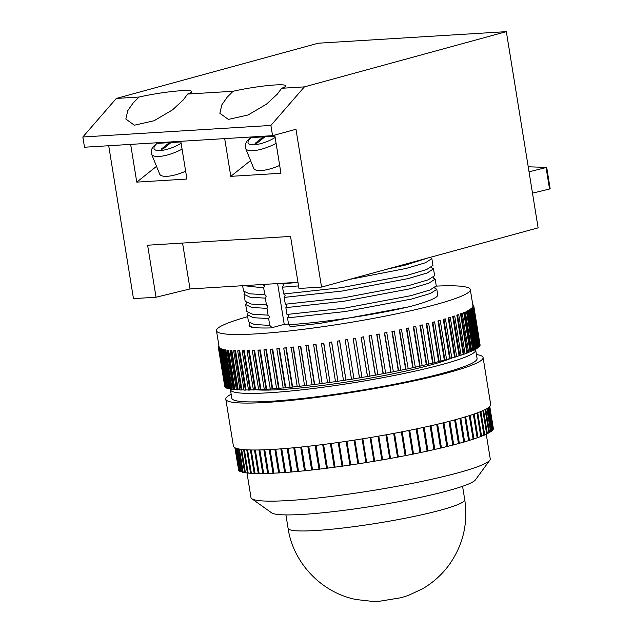 <?xml version="1.0" encoding="UTF-8"?>
<svg xmlns="http://www.w3.org/2000/svg" width="633" height="633" viewBox="0 0 633 633"><rect width="100%" height="100%" fill="white"/><g stroke="black" fill="none" stroke-linecap="round" stroke-linejoin="round"><path stroke-width="0.95" d="M489.8 460.191L475.478 479.83A103.812 10.706 170.8 0 1 448.283 490.646A103.812 10.706 170.8 0 1 341.591 510.641A103.812 10.706 170.8 0 1 271.62 512.849L251.831 498.733A121.188 12.494 -9.2 0 0 333.504 496.161A121.188 12.494 -9.2 0 0 458.063 472.811A121.188 12.494 -9.2 0 0 489.8 460.191A121.188 12.494 -9.2 0 0 490.235 458.806L486.247 434.175M246.989 472.93L250.977 497.562A121.188 12.494 -9.2 0 0 251.831 498.733M476.427 354.52A130.311 13.435 170.8 0 1 483.082 357.55L490.678 404.463A130.311 13.435 170.8 0 1 456.077 419.521A130.311 13.435 170.8 0 1 315.851 445.403A130.311 13.435 170.8 0 1 233.411 446.13L225.807 399.217A130.311 13.435 170.8 0 1 231.164 394.24M483.082 357.55A130.311 13.435 170.8 0 1 448.48 372.608A130.311 13.435 170.8 0 1 308.255 398.489A130.311 13.435 170.8 0 1 225.807 399.217M475.391 349.313A124.226 12.81 170.8 0 1 475.692 349.994L477.076 358.523A124.226 12.81 170.8 0 1 444.089 372.877A124.226 12.81 170.8 0 1 310.407 397.548A124.226 12.81 170.8 0 1 231.813 398.244L230.428 389.714A124.226 12.81 170.8 0 1 230.547 388.876M475.692 349.994A124.226 12.81 170.8 0 1 442.704 364.347A124.226 12.81 170.8 0 1 309.031 389.018A124.226 12.81 170.8 0 1 230.428 389.714M450.498 358.523A106.858 11.022 170.8 0 1 430.171 365.122A106.858 11.022 170.8 0 1 255.938 389.77M437.965 320.884A128.57 13.261 -9.2 0 0 438.796 320.654A128.57 13.261 -9.2 0 0 439.634 320.425L437.965 320.884L444.319 360.122A128.57 13.261 170.8 0 1 440.956 361.016M436.279 286.108A128.57 13.261 170.8 0 1 470.311 289.59A128.57 13.261 170.8 0 1 436.169 304.449A128.57 13.261 170.8 0 1 297.819 329.983A128.57 13.261 170.8 0 1 216.47 330.703A128.57 13.261 170.8 0 1 247.638 316.666M219.437 347.644L218.464 347.541L219.279 347.406A128.57 13.261 -9.2 0 0 219.437 347.644L219.532 348.213M220.292 348.34L219.485 348.482L219.975 348.134A128.57 13.261 -9.2 0 0 220.292 348.34L220.387 348.918M221.17 348.775A128.57 13.261 -9.2 0 0 221.637 348.957L227.991 388.195L226.725 388.164L220.371 348.925L221.17 348.775M222.856 349.337A128.57 13.261 -9.2 0 0 223.473 349.487L229.826 388.725L229.043 388.868L228.426 388.717L222.072 349.479L222.856 349.337M230.562 388.884A128.57 13.261 170.8 0 1 229.826 388.725M225.031 349.796A128.57 13.261 -9.2 0 0 225.791 349.922L232.145 389.16L230.61 389.184L224.256 349.946L225.031 349.796M233.237 389.311A128.57 13.261 170.8 0 1 232.145 389.16M227.682 350.168A128.57 13.261 -9.2 0 0 228.592 350.263L234.946 389.501L233.276 389.556L226.923 350.318L227.682 350.168M236.386 389.627A128.57 13.261 170.8 0 1 234.946 389.501M230.8 350.445A128.57 13.261 -9.2 0 0 231.844 350.508L238.198 389.746L236.418 389.841L230.064 350.603L230.8 350.445M239.986 389.833A128.57 13.261 170.8 0 1 238.198 389.746M234.368 350.627A128.57 13.261 -9.2 0 0 235.555 350.666L241.909 389.904L240.01 390.023L233.656 350.785L234.368 350.627M244.029 389.944A128.57 13.261 170.8 0 1 241.909 389.904M238.388 350.714A128.57 13.261 -9.2 0 0 239.701 350.722L246.055 389.96L245.367 390.118L244.053 390.11L237.699 350.872L238.388 350.714M248.492 389.952A128.57 13.261 170.8 0 1 246.055 389.96M242.819 350.706A128.57 13.261 -9.2 0 0 244.267 350.682L250.621 389.92L249.964 390.078L248.516 390.094L242.162 350.856L242.819 350.706M253.374 389.857A128.57 13.261 170.8 0 1 250.621 389.92M247.669 350.595A128.57 13.261 -9.2 0 0 249.228 350.547L255.59 389.786L253.398 389.991L247.044 350.753L247.669 350.595M258.644 389.659A128.57 13.261 170.8 0 1 255.59 389.786M252.899 350.397A128.57 13.261 -9.2 0 0 254.577 350.318L260.938 389.548L260.345 389.706L258.66 389.786L252.306 350.547L252.899 350.397M264.277 389.366A128.57 13.261 170.8 0 1 260.938 389.548M258.501 350.096A128.57 13.261 -9.2 0 0 260.29 349.986L266.643 389.224L266.089 389.382L264.301 389.485L257.947 350.247L258.501 350.096M270.267 388.986A128.57 13.261 170.8 0 1 266.643 389.224M264.444 349.709A128.57 13.261 -9.2 0 0 266.335 349.566L272.688 388.804L270.283 389.097L263.929 349.859L264.444 349.709M276.574 388.504A128.57 13.261 170.8 0 1 272.688 388.804M270.718 349.226A128.57 13.261 -9.2 0 0 272.696 349.06L279.05 388.298L278.575 388.44L276.589 388.607L270.236 349.369L270.718 349.226M283.18 387.934A128.57 13.261 170.8 0 1 279.05 388.298M277.278 348.656A128.57 13.261 -9.2 0 0 279.351 348.459L285.705 387.697L285.269 387.839L283.204 388.029L276.843 348.799L277.278 348.656M290.064 387.269A128.57 13.261 170.8 0 1 285.705 387.697M284.114 347.992A128.57 13.261 -9.2 0 0 286.266 347.77L292.62 387.008L292.224 387.151L290.08 387.364L283.726 348.126L284.114 347.992M297.194 386.526A128.57 13.261 170.8 0 1 292.62 387.008M291.196 347.248A128.57 13.261 -9.2 0 0 293.411 347.003L299.425 386.367L297.209 386.613L291.196 347.248M304.536 385.695A128.57 13.261 170.8 0 1 299.765 386.241M298.491 346.417A128.57 13.261 -9.2 0 0 300.77 346.148L306.831 385.513L304.552 385.782L298.491 346.417M312.069 384.777A128.57 13.261 170.8 0 1 307.124 385.386M305.976 345.507A128.57 13.261 -9.2 0 0 308.311 345.214L314.664 384.453L312.085 384.872L305.976 345.507M319.76 383.788A128.57 13.261 170.8 0 1 314.664 384.453M313.62 344.526A128.57 13.261 -9.2 0 0 315.994 344.21L322.15 383.566L319.776 383.875L313.62 344.526M327.585 382.728A128.57 13.261 170.8 0 1 322.347 383.448M321.39 343.474A128.57 13.261 -9.2 0 0 323.795 343.133L329.999 382.482L327.593 382.815L321.39 343.474M335.498 381.604A128.57 13.261 170.8 0 1 330.149 382.372M329.255 342.35A128.57 13.261 -9.2 0 0 331.684 341.994L337.943 381.327L335.514 381.683L329.255 342.35M343.482 380.409A128.57 13.261 170.8 0 1 338.038 381.224M337.191 341.163A128.57 13.261 -9.2 0 0 339.636 340.783L345.99 380.022L343.497 380.496L337.191 341.163M351.505 379.159A128.57 13.261 170.8 0 1 345.99 380.022M345.159 339.921A128.57 13.261 -9.2 0 0 347.604 339.525L353.966 378.851L351.521 379.238L345.159 339.921M359.489 377.854L353.135 338.615A128.57 13.261 -9.2 0 0 355.572 338.212L361.981 377.529L359.489 377.854A128.57 13.261 170.8 0 1 353.966 378.763M367.433 376.508L361.079 337.27A128.57 13.261 -9.2 0 0 363.5 336.851L369.965 376.16L367.433 376.508A128.57 13.261 170.8 0 1 361.965 377.442M375.314 375.124L368.96 335.886A128.57 13.261 -9.2 0 0 371.365 335.45L377.869 374.744L375.314 375.124A128.57 13.261 170.8 0 1 369.949 376.073M383.107 373.692L376.754 334.453A128.57 13.261 -9.2 0 0 379.12 334.01L385.679 373.304L383.107 373.692A128.57 13.261 170.8 0 1 377.861 374.665M390.783 372.236L384.429 332.998A128.57 13.261 -9.2 0 0 386.755 332.547L393.362 371.824L390.783 372.236A128.57 13.261 170.8 0 1 385.671 373.217M398.307 370.748L391.946 331.51A128.57 13.261 -9.2 0 0 394.217 331.051L400.879 370.321L398.307 370.748A128.57 13.261 170.8 0 1 393.346 371.737M405.642 369.245L399.288 330.007A128.57 13.261 -9.2 0 0 401.496 329.54L408.206 368.802L405.642 369.245A128.57 13.261 170.8 0 1 400.863 370.234M412.771 367.726L406.418 328.487A128.57 13.261 -9.2 0 0 408.562 328.021L415.311 367.267L412.771 367.726A128.57 13.261 170.8 0 1 408.19 368.707M419.663 366.198L413.309 326.96A128.57 13.261 -9.2 0 0 415.367 326.486L415.81 326.493L422.164 365.732L419.663 366.198A128.57 13.261 170.8 0 1 415.295 367.172M426.286 364.663L419.932 325.425A128.57 13.261 -9.2 0 0 421.91 324.958L422.393 324.951L428.747 364.189L426.286 364.663A128.57 13.261 170.8 0 1 422.148 365.629M432.624 363.136L426.27 323.898A128.57 13.261 -9.2 0 0 428.145 323.431L428.668 323.416L435.021 362.654L432.624 363.136A128.57 13.261 170.8 0 1 428.731 364.086M438.637 361.617L432.284 322.379A128.57 13.261 -9.2 0 0 434.064 321.92L434.626 321.896L440.979 361.134L438.637 361.617A128.57 13.261 170.8 0 1 435.006 362.543M408.048 306.989L320.314 323.328L290.128 326.707L289.518 324.927M287.532 317.885L288.632 324.705C325.425 322.458 379.729 313.96 410.857 306.317A95.559 9.851 170.8 0 0 437.727 294.867L436.825 289.328L430.44 293.459L411.252 299.124L345.317 311.531L287.532 317.885L288.45 315.851L287.809 314.656M182.067 149.135A22.59 7.129 158 0 1 159.144 156.446A22.59 7.129 158 0 1 151.619 154.215L159.666 174.083A22.59 7.129 -22 0 0 167.191 176.306A22.59 7.129 -22 0 0 185.643 171.203M276.099 143.359A22.59 7.129 158 0 1 253.176 150.67A22.59 7.129 158 0 1 245.651 148.446L253.698 168.307A22.59 7.129 -22 0 0 261.223 170.53A22.59 7.129 -22 0 0 279.675 165.427M139.062 97.039L133.12 103.013L127.755 110.688L125.84 119.059L134.362 125.192L154.064 120.753L172.493 109.897L183.269 99.935L187.621 94.056A34.752 3.584 -9.2 0 0 191.791 91.587A34.752 3.584 -9.2 0 0 173.743 91.342A34.752 3.584 -9.2 0 0 139.062 97.039L116.33 98.431L82.844 136.989L84.498 147.22L272.562 135.676L295.975 129.267L321.54 287.073L298.966 288.458L290.539 236.425L147.608 245.2L156.042 297.233L190.011 288.941L297.977 282.31M233.102 91.263L227.152 97.237L221.795 104.912L219.873 113.291L228.394 119.415L248.096 114.977L266.525 104.121L277.301 94.159L281.661 88.28A34.752 3.584 -9.2 0 0 285.831 85.811A34.752 3.584 -9.2 0 0 267.775 85.574A34.752 3.584 -9.2 0 0 233.102 91.263L187.621 94.056M277.634 283.56L284.233 324.333L271.153 327.91L271.233 326.802L269.761 325.425L268.653 318.605L253.35 317.687L247.337 314.767L248.484 321.786L254.458 324.515L269.998 325.394M286.978 314.466L344.763 308.121L410.698 295.706L429.886 290.049L436.272 285.918L435.172 279.09L428.778 283.228L409.591 288.885L343.656 301.3L285.871 307.646L286.978 314.466M268.653 318.605L269.571 316.563L268.099 315.194L266.991 308.366L251.689 307.448L245.675 304.536L246.83 311.555L252.796 314.277L268.337 315.155M285.871 307.646L286.796 305.62L286.156 304.418M285.317 304.236L343.102 297.89L409.037 285.475L428.225 279.818L434.618 275.679L433.51 268.859L427.125 272.989L407.937 278.647L342.002 291.061L284.217 297.407L285.317 304.236M266.991 308.366L267.917 306.332L266.446 304.956L265.338 298.135L250.035 297.217L244.021 294.298L245.169 301.316L251.143 304.038L266.683 304.924M284.217 297.407L285.135 295.382L284.494 294.187M298.554 285.902L282.555 287.176L283.663 293.997L341.448 287.651L407.383 275.236L426.571 269.579L432.956 265.449L431.856 258.62L425.463 262.75L406.275 268.416L349.4 279.454M242.629 285.712L243.515 291.077L249.481 293.807L265.021 294.685M262.592 284.486L264.602 285.855L263.676 287.896L264.784 294.717L266.256 296.094L265.338 298.135M282.555 287.176L283.481 285.143L282.84 283.948M281.93 283.299L282.001 283.766L298.001 282.484M386.407 269.326L405.721 264.998L428.367 257.853M493.384 428.755L489.776 406.457L493.06 428.81M489.483 406.742L493.178 429.562L492.601 429.728A128.57 13.261 170.8 0 1 492.403 430.044M488.731 407.375L492.474 430.519L491.849 430.685A128.57 13.261 170.8 0 1 491.224 431.247M487.489 408.222L491.271 431.548L490.607 431.722A128.57 13.261 170.8 0 1 489.538 432.426M485.772 409.203L489.57 432.648L488.866 432.822A128.57 13.261 170.8 0 1 487.355 433.637M483.572 410.295L487.386 433.811L486.642 433.985A128.57 13.261 170.8 0 1 484.688 434.887M480.898 411.466L484.712 435.037L483.944 435.211A128.57 13.261 170.8 0 1 481.555 436.192M477.757 412.708L481.578 436.319L480.779 436.493A128.57 13.261 170.8 0 1 477.97 437.538M474.157 414.014L477.986 437.656L477.163 437.83A128.57 13.261 170.8 0 1 473.935 438.93M470.121 415.367L473.951 439.033L473.104 439.207A128.57 13.261 170.8 0 1 469.472 440.354M465.651 416.767L469.488 440.449L468.626 440.615A128.57 13.261 170.8 0 1 464.606 441.818M460.784 418.207L464.622 441.905L463.736 442.071A128.57 13.261 170.8 0 1 459.344 443.306M455.523 419.679L459.36 443.385L458.466 443.543A128.57 13.261 170.8 0 1 453.719 444.817M449.889 421.167L453.726 444.888L452.824 445.046A128.57 13.261 170.8 0 1 447.745 446.336M443.915 422.686L447.753 446.407L446.851 446.558A128.57 13.261 170.8 0 1 441.446 447.871M437.609 424.205L441.454 447.942L440.544 448.085A128.57 13.261 170.8 0 1 434.847 449.414M431.018 425.74L434.863 449.477L433.953 449.62A128.57 13.261 170.8 0 1 427.979 450.949M424.15 427.267L427.995 451.012L427.093 451.147A128.57 13.261 170.8 0 1 420.866 452.484M417.028 428.794L420.882 452.548L419.988 452.666A128.57 13.261 170.8 0 1 413.539 454.003M409.701 430.305L413.547 454.059L412.669 454.178A128.57 13.261 170.8 0 1 406.022 455.499M402.184 431.801L406.03 455.554L405.167 455.665A128.57 13.261 170.8 0 1 398.347 456.971M394.501 433.265L398.355 457.026L397.508 457.129A128.57 13.261 170.8 0 1 390.537 458.411M386.7 434.705L390.545 458.466L389.722 458.561A128.57 13.261 170.8 0 1 382.641 459.811M378.795 436.105L382.649 459.875L381.849 459.954A128.57 13.261 170.8 0 1 374.665 461.18M370.827 437.466L374.681 461.235L373.913 461.307A128.57 13.261 170.8 0 1 366.673 462.486L365.945 462.66L362.092 438.898M365.937 462.604A128.57 13.261 170.8 0 1 358.705 463.744L357.938 463.918L354.092 440.157M357.93 463.862A128.57 13.261 170.8 0 1 350.761 464.946L349.962 465.12L346.116 441.359M349.954 465.057A128.57 13.261 170.8 0 1 342.872 466.078L342.057 466.252L338.204 442.491M342.049 466.197A128.57 13.261 170.8 0 1 335.079 467.146L334.24 467.32L330.394 443.559M334.232 467.265A128.57 13.261 170.8 0 1 327.411 468.143L326.549 468.317L322.703 444.556M326.541 468.254A128.57 13.261 170.8 0 1 319.894 469.069L319.016 469.235L315.163 445.482M319 469.172A128.57 13.261 170.8 0 1 312.552 469.915L311.665 470.074L307.812 446.328M311.65 470.018A128.57 13.261 170.8 0 1 305.43 470.675L304.528 470.833L300.683 447.088M304.513 470.77A128.57 13.261 170.8 0 1 298.539 471.356L297.629 471.506L293.783 447.768M297.621 471.443A128.57 13.261 170.8 0 1 291.916 471.949L291.006 472.091L287.16 448.362M290.998 472.028A128.57 13.261 170.8 0 1 285.586 472.447L284.676 472.59L280.838 448.86M284.668 472.519A128.57 13.261 170.8 0 1 279.572 472.859L278.67 472.993L274.833 449.272M278.655 472.914A128.57 13.261 170.8 0 1 273.899 473.175L273.005 473.302L269.167 449.596M272.989 473.215A128.57 13.261 170.8 0 1 268.59 473.397L267.712 473.516L263.874 449.826M267.696 473.421A128.57 13.261 170.8 0 1 263.668 473.524L262.798 473.626L258.96 449.952M262.782 473.531A128.57 13.261 170.8 0 1 259.142 473.547L258.296 473.65L254.466 450M258.28 473.547A128.57 13.261 170.8 0 1 255.044 473.484L254.221 473.579L250.391 449.944M254.197 473.452A128.57 13.261 170.8 0 1 251.38 473.318L250.581 473.405L246.759 449.81M250.557 473.262A128.57 13.261 170.8 0 1 248.168 473.065L247.4 473.136L243.586 449.588M247.368 472.978A128.57 13.261 170.8 0 1 245.422 472.709L244.686 472.772L240.88 449.288M244.654 472.582A128.57 13.261 170.8 0 1 243.151 472.265L242.447 472.321L238.657 448.916M242.407 472.068A128.57 13.261 170.8 0 1 241.371 471.727L240.698 471.775L236.932 448.512M240.643 471.419A128.57 13.261 170.8 0 1 240.073 471.102L239.44 471.134L235.713 448.109M239.337 470.469A128.57 13.261 170.8 0 1 239.274 470.39L238.688 470.414L235.025 447.808M238.57 469.662L234.883 447.737M492.601 429.728L488.953 407.201M491.849 430.685L488.146 407.794M490.607 431.722L486.864 408.601M488.866 432.822L485.1 409.559M486.642 433.985L482.86 410.619M483.944 435.211L480.146 411.774M480.779 436.493L476.973 413.001M477.163 437.83L473.349 414.291M473.104 439.207L469.282 415.636M468.626 440.615L464.804 417.028M463.736 442.071L459.914 418.453M458.466 443.543L454.636 419.916M452.824 445.046L448.995 421.396M446.851 446.558L443.013 422.907M440.544 448.085L436.715 424.419M433.953 449.62L430.116 425.946M427.093 451.147L423.255 427.465M419.988 452.666L416.15 428.976M412.669 454.178L408.831 430.48M405.167 455.665L401.33 431.967M397.508 457.129L393.671 433.423M389.722 458.561L385.885 434.855M381.849 459.954L378.012 436.248M373.913 461.307L370.076 437.593M366.673 462.549L362.828 438.78L366.673 462.486M354.86 440.038L358.705 463.744M346.916 441.241L350.761 464.946M339.035 442.372L342.872 466.078M331.241 443.448L335.079 467.146M323.574 444.445L327.411 468.143M316.057 445.379L319.894 469.069M308.722 446.225L312.552 469.915M301.593 446.993L305.43 470.675M294.709 447.681L298.539 471.356M288.086 448.283L291.916 471.949M281.756 448.797L285.586 472.447M275.743 449.216L279.572 472.859M270.077 449.549L273.899 473.175M264.768 449.786L268.59 473.397M259.846 449.936L263.668 473.524M255.328 450L259.142 473.547M251.238 449.968L255.044 473.484M247.582 449.849L251.38 473.318M244.378 449.652L248.168 473.065M241.648 449.383L245.422 472.709M239.393 449.058L243.151 472.265M237.636 448.694L241.371 471.727M236.386 448.346L240.073 471.102M235.666 448.093L239.274 470.39M473.041 306.681L472.954 306.111A128.57 13.261 -9.2 0 0 472.946 305.85L473.761 305.715L479.869 345.254M472.74 307.575L472.645 306.997A128.57 13.261 -9.2 0 0 472.796 306.72L473.603 306.594L479.964 345.832L479.213 346.204M478.2 347.208L471.846 307.97A128.57 13.261 -9.2 0 0 472.139 307.662L472.954 307.543L479.308 346.781L478.2 347.208A128.57 13.261 170.8 0 1 478.073 347.327M476.894 348.245L470.541 309.007A128.57 13.261 -9.2 0 0 470.992 308.682L471.791 308.572L478.152 347.81L476.894 348.245A128.57 13.261 170.8 0 1 476.443 348.554M475.106 349.353L468.752 310.115A128.57 13.261 -9.2 0 0 469.354 309.766L470.145 309.664L476.499 348.902L475.106 349.353A128.57 13.261 170.8 0 1 474.307 349.788M472.827 350.532L466.474 311.294A128.57 13.261 -9.2 0 0 467.225 310.922L468.001 310.827L474.354 350.065L472.827 350.532A128.57 13.261 170.8 0 1 471.696 351.054M470.074 351.758L463.72 312.52A128.57 13.261 -9.2 0 0 464.614 312.14L465.374 312.045L471.727 351.283L470.074 351.758A128.57 13.261 170.8 0 1 468.602 352.367M466.861 353.048L460.507 313.81A128.57 13.261 -9.2 0 0 461.544 313.406L462.28 313.327L468.634 352.565L466.861 353.048A128.57 13.261 170.8 0 1 465.049 353.72M463.19 354.385L456.836 315.147A128.57 13.261 -9.2 0 0 458.007 314.736L458.727 314.656L465.081 353.894L463.19 354.385A128.57 13.261 170.8 0 1 461.053 355.113M459.091 355.762L452.73 316.524A128.57 13.261 -9.2 0 0 454.035 316.096L454.723 316.033L461.077 355.271L459.091 355.762A128.57 13.261 170.8 0 1 456.63 356.545M454.557 357.186L448.204 317.948A128.57 13.261 -9.2 0 0 449.636 317.505L450.3 317.45L456.654 356.688L454.557 357.186A128.57 13.261 170.8 0 1 451.796 358.009M449.628 358.634L443.274 319.404A128.57 13.261 -9.2 0 0 444.833 318.953L445.458 318.905L451.812 358.143L449.628 358.634A128.57 13.261 170.8 0 1 446.566 359.504M440.228 320.385L446.582 359.623L444.319 360.122M226.63 387.586L225.522 387.515L219.168 348.277M225.427 386.937L224.818 386.779L218.464 347.541M224.731 386.209L218.274 346.987L219.05 346.599M263.676 287.896L243.8 285.641M430.036 257.394L431.856 258.62M244.021 294.298L244.821 292.414M431.532 267.593L433.51 268.859M245.675 304.536L246.474 302.653M433.194 277.824L435.172 279.09M247.337 314.767L248.136 312.884M434.847 288.062L436.825 289.328M271.153 327.91C263.281 328.131 257.117 327.965 252.662 327.419L249.038 325.204L249.79 323.123M252.662 327.419A95.559 9.851 170.8 0 1 249.062 325.425L248.991 325.006M82.844 136.989L270.908 125.437L304.394 86.879L506.337 31.65L538.113 227.84L321.54 287.073M156.042 297.233L133.468 298.626L108.71 145.732M180.903 141.927L171.116 142.528L162.942 149.048L161.225 149.151L169.391 142.631L158.638 143.287L159.484 142.615M224.683 138.611L230.792 176.346L250.565 160.568M230.792 176.346L280.941 173.268L274.762 135.074M270.908 125.437L272.562 135.676M506.337 31.65L318.272 43.202L116.33 98.431M281.661 88.28L304.394 86.879M180.801 141.309L186.909 179.044L136.76 182.122L156.525 166.344M130.651 144.387L136.76 182.122M182.573 243.056L190.011 288.941M529.046 171.836L546.706 167.389L528.231 166.796M532.495 193.16L549.539 189.006L546.089 167.682M546.706 167.389L550.156 188.713L549.539 189.006M253.042 136.87L252.195 137.543L263.273 136.863L255.099 143.382L256.824 143.28L264.99 136.76L274.936 136.15M263.66 137.82L263.273 136.863M254.308 137.416L254.062 136.807M265.385 136.736L265.14 136.127M267.102 136.625L266.857 136.024M169.779 143.588L169.391 142.631M160.75 143.161L160.505 142.552M171.503 142.504L171.258 141.895M173.228 142.393L172.983 141.784M284.233 324.333L288.529 324.064M218.955 346.029L218.425 346.109L218.915 345.776M218.425 346.109L218.52 346.686M219.089 346.852L218.274 346.987M218.63 347.778L224.984 387.016M219.485 348.482L225.839 387.72M221.637 348.957L220.371 348.925M220.838 349.099L227.192 388.338M223.473 349.487L222.072 349.479M222.681 349.63L229.043 388.868M225.791 349.922L224.256 349.946M225.016 350.073L231.377 389.311M228.592 350.263L226.923 350.318M227.833 350.413L234.186 389.651M231.844 350.508L230.064 350.603M231.108 350.666L237.462 389.904M235.555 350.666L233.656 350.785M234.843 350.817L241.197 390.055M239.701 350.722L237.699 350.872M239.013 350.88L245.367 390.118M244.267 350.682L242.162 350.856M243.61 350.84L249.964 390.078M249.228 350.547L247.044 350.753M248.603 350.698L254.957 389.936M254.577 350.318L252.306 350.547M253.983 350.468L260.345 389.706M260.29 349.986L257.947 350.247M259.736 350.144L266.089 389.382M266.335 349.566L263.929 349.859M265.82 349.717L272.174 388.955M272.696 349.06L270.236 349.369M272.222 349.202L278.575 388.44M279.351 348.459L276.843 348.799M278.916 348.601L285.269 387.839M286.266 347.77L283.726 348.126M285.871 347.913L292.224 387.151M293.411 347.003L290.856 347.382M293.071 347.137L299.425 386.367M300.77 346.148L298.198 346.544M300.469 346.275L306.831 385.513M308.311 345.214L305.731 345.634M308.057 345.341L314.411 384.571M315.994 344.21L313.422 344.645M315.788 344.328L322.15 383.566M323.795 343.133L321.24 343.577M323.645 343.244L329.999 382.482M331.684 341.994L329.16 342.445M331.589 342.089L337.943 381.327M339.636 340.783L337.144 341.258M339.589 340.878L345.942 380.116M347.604 339.525L345.167 340M347.612 339.612L353.966 378.851M355.627 338.291L353.135 338.615M353.19 338.695L359.544 377.933M363.611 336.922L361.079 337.27M361.182 337.342L367.536 376.58M371.516 335.506L368.96 335.886M369.118 335.941L375.472 375.179M379.325 334.066L376.754 334.453M376.959 334.509L383.313 373.747M387.008 332.586L384.429 332.998M384.682 333.037L391.036 372.275M394.525 331.083L391.946 331.51M392.254 331.542L398.608 370.78M401.844 329.564L399.288 330.007M399.637 330.03L405.99 369.268M408.95 328.029L406.418 328.487M406.813 328.495L413.167 367.733M415.81 326.493L413.309 326.96M413.745 326.96L420.106 366.198M422.393 324.951L419.932 325.425M420.415 325.417L426.769 364.655M428.668 323.416L426.27 323.898M426.792 323.882L433.146 363.12M434.626 321.896L432.284 322.379M432.845 322.355L439.199 361.593M438.558 320.844L444.912 360.082M445.458 318.905L443.274 319.404M443.907 319.356L450.261 358.594M450.3 317.45L448.204 317.948M448.868 317.893L455.222 357.131M454.723 316.033L452.73 316.524M453.418 316.46L459.78 355.699M458.727 314.656L456.836 315.147M457.556 315.076L463.91 354.314M462.28 313.327L460.507 313.81M461.243 313.731L467.597 352.969M465.374 312.045L463.72 312.52M464.48 312.433L470.833 351.671M468.001 310.827L466.474 311.294M467.249 311.191L473.603 350.429M470.145 309.664L468.752 310.115M469.536 310.012L475.897 349.25M471.791 308.572L470.541 309.007M471.34 308.896L477.701 348.134M472.954 307.543L471.846 307.97M472.653 307.852L479.007 347.09M473.603 306.594L472.645 306.997M473.46 306.87L479.814 346.109M473.761 305.715L472.954 306.111M473.769 305.976L480.123 345.214M472.811 305.027L473.563 305.161L472.851 305.28M473.563 305.161L473.658 305.731M472.867 304.426L472.962 305.003M235.065 447.832L238.736 470.485M235.8 448.148L239.535 471.197M237.066 448.552L240.841 471.822M238.839 448.955L242.629 472.36M241.11 449.311L244.908 472.811M243.855 449.612L247.669 473.168M247.068 449.826L250.897 473.421M250.747 449.952L254.569 473.587M254.862 450L258.691 473.65M259.395 449.944L263.233 473.626M264.341 449.802L268.178 473.5M269.666 449.572L273.511 473.278M275.363 449.24L279.208 472.962M281.4 448.821L285.246 472.55M287.754 448.314L291.599 472.044M294.408 447.713L298.254 471.45M301.324 447.025L305.169 470.77M308.477 446.257L312.322 470.002M315.851 445.403L319.697 469.156M323.4 444.469L327.245 468.23M331.099 443.464L334.952 467.225M338.924 442.388L342.777 466.149M346.844 441.248L350.69 465.01M354.82 440.046L358.666 463.807M370.099 437.593L373.945 461.354M378.067 436.232L381.921 459.993M385.98 434.839L389.825 458.601M393.797 433.399L397.643 457.161M401.488 431.935L405.334 455.689M409.021 430.44L412.866 454.201M416.372 428.937L420.217 452.682M423.509 427.41L427.354 451.155M430.4 425.882L434.246 449.62M437.023 424.347L440.869 448.085M443.345 422.82L447.191 446.55M449.359 421.309L453.196 445.031M455.016 419.814L458.862 443.519M460.318 418.342L464.155 442.04M465.223 416.902L469.061 440.584M469.726 415.493L473.563 439.16M473.808 414.132L477.638 437.775M477.44 412.827L481.27 436.438M480.629 411.577L484.451 435.156M483.351 410.398L487.157 433.921M485.59 409.298L489.388 432.75M487.355 408.301L491.137 431.643M488.636 407.446L492.387 430.606M489.436 406.79L493.139 429.641M464.741 499.706C468.254 523.744 462.921 545.638 448.757 565.372C441.573 575.001 432.798 582.835 422.433 588.864L408.135 595.503L401.211 597.694L379.658 601.223L372.03 601.35L356.371 599.562C321.801 592.923 293.245 563.196 288.078 528.318A89.482 9.226 -9.2 0 0 344.692 527.811A89.482 9.226 -9.2 0 0 440.979 510.048A89.482 9.226 -9.2 0 0 464.741 499.706L462.565 486.294M157.854 142.718A18.246 5.76 -22 0 0 160.173 150.567A18.246 5.76 -22 0 0 181.117 143.256M251.887 136.942A18.246 5.76 -22 0 0 254.213 144.791A18.246 5.76 -22 0 0 275.149 137.48M288.078 528.318L285.91 514.906M219.184 347.422L216.47 330.703M434.887 287.358L435.053 288.395M433.233 277.127L433.399 278.156M431.571 266.889L431.738 267.925M429.839 257.196L430.076 257.686M251.214 136.981L247.044 141.064L245.675 143.549L245.2 145.796L245.651 148.446M157.182 142.757L153.012 146.832L151.635 149.317L151.168 151.572L151.619 154.215M472.946 305.85L470.311 289.59"/></g></svg>
